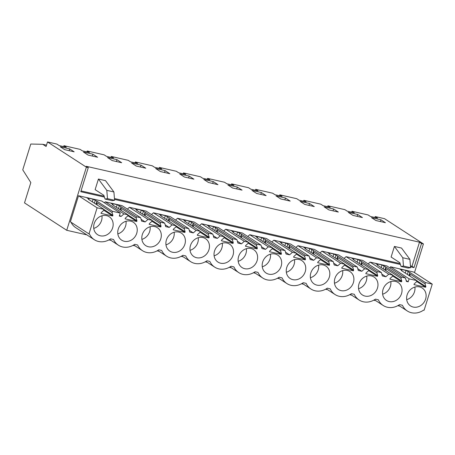 <?xml version="1.0" encoding="UTF-8"?>
<svg xmlns="http://www.w3.org/2000/svg" width="455" height="455" viewBox="0 0 455 455"><rect width="100%" height="100%" fill="white"/><g stroke="black" fill="none" stroke-linecap="round" stroke-linejoin="round"><path stroke-width="0.68" d="M374.92 217.484L375.204 216.563L377.542 218.081L370.433 216.461L368.095 214.942L351.982 211.274L354.32 212.792L347.216 211.171L344.873 209.653L327.907 205.791L330.25 207.309L323.141 205.694L320.803 204.176L303.838 200.308L306.175 201.827L299.066 200.211L296.728 198.693L279.762 194.831L282.1 196.35L274.991 194.729L272.653 193.21L264.173 191.276L255.687 189.348L258.031 190.867L250.921 189.246L248.578 187.727L231.618 183.865L233.955 185.384L226.846 183.763L224.508 182.25L207.543 178.383L209.88 179.901L202.771 178.286L200.433 176.768L183.467 172.906L185.805 174.419L178.701 172.803L176.358 171.285L159.392 167.423L161.735 168.942L154.626 167.321L152.288 165.802L135.323 161.94L137.66 163.459L130.551 161.838L128.213 160.319L111.247 156.457L113.585 157.976L106.476 156.361L104.138 154.842L87.172 150.975L89.516 152.493L82.406 150.878L80.063 149.359L63.95 145.691L66.293 147.21L59.184 145.589L56.847 144.07L47.508 141.943L86.387 167.178L66.731 230.293L24.507 202.89L30.832 182.586L22.75 169.84L30.786 144.03L42.759 144.303L46.097 146.47L47.508 141.943M414.488 272.59L423.417 243.92L384.538 218.684L375.204 216.563M46.507 145.156L42.759 144.303M423.417 243.92L421.523 243.488L419.493 242.174L86.257 166.297L88.281 167.611L86.387 167.178M371.479 217.638L375.932 220.527L385.413 222.688L380.954 219.793L371.479 217.638M333.606 208.993L324.131 206.832L328.863 209.903L338.338 212.064L333.606 208.993L333.026 210.853M300.055 201.349L304.787 204.426L314.268 206.581L309.531 203.51L300.055 201.349M285.461 198.027L275.98 195.872L280.718 198.943L290.193 201.099L285.461 198.027L284.881 199.893M213.236 181.585L203.76 179.424L208.492 182.495L217.973 184.656L213.236 181.585L212.656 183.445M242.049 190.139L237.311 187.062L227.836 184.906L232.568 187.978L242.049 190.139M256.643 193.46L266.118 195.616L261.386 192.545L251.905 190.389L256.643 193.46M116.941 159.654L107.465 157.498L112.203 160.569L121.678 162.731L116.941 159.654L116.361 161.519M145.754 168.213L141.016 165.137L131.541 162.981L136.272 166.052L145.754 168.213M160.348 171.535L169.823 173.691L165.091 170.619L155.616 168.464L160.348 171.535M179.685 173.941L184.423 177.018L193.898 179.173L189.166 176.102L179.685 173.941M88.128 155.092L97.603 157.248L92.871 154.177L83.39 152.015L88.128 155.092M64.684 149.655L60.225 146.766L69.706 148.921L74.159 151.816L64.684 149.655M357.681 214.47L348.2 212.314L352.938 215.386L362.413 217.547L357.681 214.47L357.101 216.335M351.698 212.195L351.982 211.274M110.94 240.359L108.933 239.904M135.016 245.842L133.008 245.381M159.091 251.325L157.083 250.864M183.166 256.802L181.153 256.347M207.235 262.285L205.228 261.83M231.311 267.767L229.303 267.312M255.386 273.25L253.378 272.79M279.455 278.733L277.448 278.272M303.53 284.21L301.523 283.755M327.606 289.693L325.598 289.238M351.681 295.176L349.667 294.721M375.75 300.658L373.743 300.198M399.826 306.141L397.818 305.68M410.512 266.801L414.016 267.597L421.523 243.488M400.406 264.497L114.523 199.404M104.417 197.1L80.774 191.72L88.281 167.611M86.871 234.877L66.731 230.293M409.125 278.847L390.521 266.772L413.646 272.039L432.25 284.113L425.448 282.566L425.061 283.818L425.852 286.57L425.635 287.27L413.976 284.62L414.192 283.914L416.484 281.861L416.871 280.616L409.125 278.847L408.192 281.833L406.429 281.435L405.445 278.011L401.378 277.084L400.986 278.335L401.776 281.088L401.56 281.793L389.901 279.137L390.123 278.432L392.409 276.384L392.796 275.133L388.729 274.206L385.885 276.754L382.359 275.952L381.375 272.528L377.303 271.601L376.911 272.852L377.707 275.605L377.485 276.31L365.826 273.654L366.048 272.949L368.334 270.901L368.726 269.65L364.654 268.723L361.81 271.271L360.047 270.873L358.284 270.469L357.3 267.051L353.228 266.124L352.841 267.369L353.632 270.122L353.41 270.827L341.756 268.171L341.972 267.472L344.264 265.419L344.651 264.167L340.579 263.24L337.735 265.788L335.972 265.39L334.209 264.986L333.225 261.568L329.153 260.641L328.766 261.892L329.557 264.639L329.34 265.345L317.681 262.689L317.903 261.989L320.189 259.936L320.576 258.685L316.509 257.757L313.666 260.311L310.139 259.504L309.15 256.085L305.083 255.158L304.691 256.41L305.487 259.162L305.265 259.862L293.606 257.212L293.828 256.506L296.114 254.453L296.506 253.207L292.434 252.28L289.59 254.828L286.064 254.026L285.08 250.603L281.008 249.676L280.621 250.927L281.412 253.68L281.19 254.385L269.536 251.729L269.752 251.023L272.039 248.976L272.431 247.725L268.359 246.798L265.515 249.346L261.989 248.544L261.005 245.12L256.933 244.193L256.546 245.444L257.337 248.197L257.12 248.902L245.461 246.246L245.677 245.541L247.969 243.493L248.356 242.242L244.284 241.315L241.44 243.863L239.677 243.465L237.914 243.061L236.93 239.643L232.863 238.716L232.471 239.961L233.261 242.714L233.045 243.419L221.386 240.763L221.608 240.064L223.894 238.011L224.281 236.759L220.214 235.832L217.371 238.38L215.607 237.982L213.844 237.578L212.855 234.16L208.788 233.233L208.396 234.484L209.192 237.237L208.97 237.937L197.311 235.286L197.533 234.581L199.819 232.528L200.211 231.276L196.139 230.349L193.295 232.903L189.769 232.095L188.785 228.677L184.713 227.75L184.326 229.001L185.117 231.754L184.895 232.454L173.241 229.803L173.457 229.098L175.744 227.051L176.136 225.799L172.064 224.872L169.22 227.42L165.694 226.618L164.71 223.195L160.638 222.267L160.251 223.519L161.042 226.271L160.825 226.977L149.166 224.321L149.382 223.615L151.674 221.568L152.061 220.317L147.994 219.39L145.145 221.938L141.619 221.136L140.635 217.712L136.568 216.785L136.176 218.036L136.966 220.789L136.75 221.494L125.091 218.838L125.313 218.133L127.599 216.085L127.991 214.834L123.919 213.907L121.075 216.455L119.312 216.057L120.239 213.071L112.493 211.308L112.101 212.559L112.897 215.306L112.675 216.011L101.016 213.355L101.237 212.656L103.524 210.602L103.916 209.351L97.114 207.804L88.987 233.91L89.487 234.024A16.698 14.605 123 0 0 94.322 239.717L75.718 227.642A16.698 14.605 -57 0 1 71.02 222.25M97.114 207.804L78.51 195.73L70.383 221.83L88.987 233.91M78.51 195.73L101.636 200.996L120.239 213.071M104.309 202.731L105.315 201.832L122.031 205.637L140.635 217.712M127.383 209.112L129.391 207.315L146.106 211.12L164.71 223.195M151.458 214.595L153.46 212.798L170.181 216.603L188.785 228.677M175.528 220.072L177.535 218.275L194.251 222.085L212.855 234.16M199.603 225.555L201.611 223.758L218.326 227.568L236.93 239.643M223.678 231.038L225.68 229.24L242.401 233.045L261.005 245.12M247.753 236.52L249.755 234.723L266.476 238.528L285.08 250.603M271.823 242.003L273.83 240.206L290.546 244.011L309.15 256.085M295.898 247.48L297.906 245.683L314.621 249.494L333.225 261.568M319.973 252.963L321.975 251.166L338.696 254.971L357.3 267.051M344.043 258.446L346.05 256.648L362.766 260.453L381.375 272.528M368.118 263.928L370.125 262.131L386.841 265.936L405.445 278.011M390.521 266.772L390.117 268.063M414.016 267.597L411.985 266.283L419.493 242.174M411.985 266.283L410.444 265.93M400.11 263.576L114.45 198.534M104.121 196.179L81.024 190.918M394.417 246.439L391.112 257.041L399.826 262.694L401.037 266.442L403.477 266.061L402.794 257.746L394.417 246.439L401.526 248.055L409.904 259.367L402.794 257.746M98.422 179.042L95.123 189.644L103.837 195.297L105.042 199.045L107.488 198.664L106.8 190.349L98.422 179.042L105.532 180.658L113.909 191.97L106.8 190.349M380.954 219.793L380.408 221.551M398.512 305.288L407.282 310.975A16.698 14.605 123 0 1 402.442 305.282L399.547 304.623A16.698 14.605 123 0 1 383.207 305.493A16.698 14.605 123 0 1 378.367 299.799L375.472 299.14A16.698 14.605 123 0 1 359.132 300.016A16.698 14.605 123 0 1 354.297 294.317L351.397 293.657A16.698 14.605 123 0 1 335.056 294.533A16.698 14.605 123 0 1 330.222 288.834L327.327 288.174A16.698 14.605 123 0 1 310.987 289.05A16.698 14.605 123 0 1 306.147 283.357L303.252 282.697A16.698 14.605 123 0 1 286.912 283.567A16.698 14.605 123 0 1 282.072 277.874L279.177 277.214A16.698 14.605 123 0 1 262.836 278.085A16.698 14.605 123 0 1 258.002 272.391L255.107 271.732A16.698 14.605 123 0 1 238.767 272.608A16.698 14.605 123 0 1 233.927 266.909L231.032 266.249A16.698 14.605 123 0 1 214.692 267.125A16.698 14.605 123 0 1 209.852 261.426L206.957 260.772A16.698 14.605 123 0 1 190.617 261.642A16.698 14.605 123 0 1 185.782 255.949L182.882 255.289A16.698 14.605 123 0 1 166.541 256.159A16.698 14.605 123 0 1 161.707 250.466L158.812 249.806A16.698 14.605 123 0 1 142.472 250.677A16.698 14.605 123 0 1 137.632 244.983L134.737 244.324A16.698 14.605 123 0 1 118.397 245.2A16.698 14.605 123 0 1 113.557 239.501L110.662 238.841A16.698 14.605 123 0 1 94.322 239.717M407.282 310.975A16.698 14.605 123 0 0 423.622 310.105L424.123 310.219L432.25 284.113M416.871 280.616L401.327 270.52L401.953 270.429L401.822 270.844M425.448 282.566L409.904 272.477L406.059 270.48L399.848 269.064L401.953 270.429M401.037 266.442L408.141 268.063L410.586 267.682L409.904 259.367M407.128 294.863A10.681 9.345 123 0 0 410.552 305.931A10.681 9.345 123 0 0 425.613 299.072A10.681 9.345 123 0 0 422.189 288.009A10.681 9.345 123 0 0 407.128 294.863M262.689 261.978A10.681 9.345 123 0 0 266.112 273.04A10.681 9.345 123 0 0 281.167 266.186A10.681 9.345 123 0 0 277.743 255.118A10.681 9.345 123 0 0 262.689 261.978M208.947 249.738A10.681 9.345 123 0 0 205.524 238.676A10.681 9.345 123 0 0 190.469 245.529A10.681 9.345 123 0 0 193.893 256.597A10.681 9.345 123 0 0 208.947 249.738M184.878 244.255A10.681 9.345 123 0 0 181.448 233.193A10.681 9.345 123 0 0 166.393 240.047A10.681 9.345 123 0 0 169.817 251.114A10.681 9.345 123 0 0 184.878 244.255M142.318 234.57A10.681 9.345 123 0 0 145.742 245.632A10.681 9.345 123 0 0 160.803 238.778A10.681 9.345 123 0 0 157.379 227.71A10.681 9.345 123 0 0 142.318 234.57M383.059 289.386A10.681 9.345 123 0 0 386.483 300.448A10.681 9.345 123 0 0 401.537 293.589A10.681 9.345 123 0 0 398.114 282.527A10.681 9.345 123 0 0 383.059 289.386M118.249 229.087A10.681 9.345 123 0 0 121.673 240.149A10.681 9.345 123 0 0 136.727 233.296A10.681 9.345 123 0 0 133.304 222.228A10.681 9.345 123 0 0 118.249 229.087M94.174 223.604A10.681 9.345 123 0 0 97.597 234.672A10.681 9.345 123 0 0 112.652 227.813A10.681 9.345 123 0 0 109.228 216.745A10.681 9.345 123 0 0 94.174 223.604M257.098 260.704A10.681 9.345 123 0 0 253.674 249.636A10.681 9.345 123 0 0 238.613 256.495A10.681 9.345 123 0 0 242.037 267.557A10.681 9.345 123 0 0 257.098 260.704M305.242 271.663A10.681 9.345 123 0 0 301.819 260.601A10.681 9.345 123 0 0 286.764 267.455A10.681 9.345 123 0 0 290.188 278.523A10.681 9.345 123 0 0 305.242 271.663M233.023 255.221A10.681 9.345 123 0 0 229.599 244.153A10.681 9.345 123 0 0 214.538 251.012A10.681 9.345 123 0 0 217.968 262.08A10.681 9.345 123 0 0 233.023 255.221M353.393 282.629A10.681 9.345 123 0 0 349.969 271.561A10.681 9.345 123 0 0 334.908 278.42A10.681 9.345 123 0 0 338.332 289.488A10.681 9.345 123 0 0 353.393 282.629M377.462 288.112A10.681 9.345 123 0 0 374.038 277.044A10.681 9.345 123 0 0 358.984 283.903A10.681 9.345 123 0 0 362.408 294.965A10.681 9.345 123 0 0 377.462 288.112M310.833 272.937A10.681 9.345 123 0 0 314.257 284.005A10.681 9.345 123 0 0 329.318 277.146A10.681 9.345 123 0 0 325.894 266.078A10.681 9.345 123 0 0 310.833 272.937M409.904 272.477L408.965 275.48M425.061 283.818L409.511 273.728L410.262 276.321M408.163 271.845L407.356 274.433M406.059 270.48L405.251 273.068M410.586 267.682L403.477 266.061M425.852 286.57L416.837 280.718M425.635 287.27L416.621 281.423M406.707 299.657A10.681 9.345 123 0 0 414.471 291.843A10.681 9.345 123 0 0 414.892 287.048M408.192 281.833L406.167 280.519M63.666 146.612L63.95 145.691M69.706 148.921L69.16 150.679M103.916 209.351L88.367 199.262L88.998 199.171L88.867 199.586M112.493 211.308L96.943 201.212L93.099 199.222L86.894 197.806L88.998 199.171M96.943 201.212L96.011 204.221M112.101 212.559L96.557 202.464L97.302 205.063M95.203 200.581L94.395 203.175M93.099 199.222L92.297 201.81M107.488 198.664L114.592 200.285L112.152 200.661L105.042 199.045M114.592 200.285L113.909 191.97M112.897 215.306L103.882 209.459M112.675 216.011L103.66 210.164M93.753 228.399A10.681 9.345 123 0 0 101.516 220.584A10.681 9.345 123 0 0 101.937 215.789M388.729 274.206L370.125 262.131M392.796 275.133L377.252 265.043L377.877 264.946L377.752 265.362M401.378 277.084L385.829 266.994L381.984 264.998L375.779 263.582L377.877 264.946M385.829 266.994L384.89 270.003M400.986 278.335L385.442 268.245L386.187 270.839M384.088 266.363L383.281 268.956M381.984 264.998L381.176 267.591M385.885 276.754L381.83 274.126M401.776 281.088L392.767 275.235M401.56 281.793L392.546 275.94M382.632 294.175A10.681 9.345 123 0 0 390.396 286.36A10.681 9.345 123 0 0 390.817 281.565M327.623 206.712L327.907 205.791M364.654 268.723L346.05 256.648M368.726 269.65L353.177 259.56L353.808 259.469L353.677 259.885M377.303 271.601L361.753 261.511L357.909 259.515L351.704 258.104L353.808 259.469M361.753 261.511L360.821 264.52M376.911 272.852L361.367 262.762L362.112 265.356M360.013 260.88L359.205 263.473M357.909 259.515L357.101 262.108M361.81 271.271L357.755 268.643M377.707 275.605L368.692 269.758M377.485 276.31L368.47 270.458M358.563 288.697A10.681 9.345 123 0 0 366.326 280.877A10.681 9.345 123 0 0 366.747 276.088M303.548 201.229L303.838 200.308M340.579 263.24L321.975 251.166M344.651 264.167L329.101 254.078L329.733 253.987L329.602 254.402M353.228 266.124L337.684 256.029L333.839 254.032L327.628 252.622L329.733 253.987M337.684 256.029L336.745 259.037M352.841 267.369L337.291 257.28L338.042 259.879M335.938 255.397L335.13 257.991M333.839 254.032L333.032 256.626M337.735 265.788L333.686 263.161M353.632 270.122L344.617 264.275M353.41 270.827L344.401 264.975M334.488 283.215A10.681 9.345 123 0 0 342.251 275.4A10.681 9.345 123 0 0 342.672 270.606M279.478 195.752L279.762 194.831M309.531 203.51L308.951 205.37M316.509 257.757L297.906 245.683M320.576 258.685L305.032 248.595L305.658 248.504L305.527 248.919M329.153 260.641L313.609 250.551L309.764 248.555L303.553 247.139L305.658 248.504M313.609 250.551L312.67 253.554M328.766 261.892L313.216 251.797L313.967 254.396M311.868 249.92L311.061 252.508M309.764 248.555L308.956 251.143M313.666 260.311L309.61 257.678M329.557 264.639L320.548 258.793M329.34 265.345L320.326 259.498M310.412 277.732A10.681 9.345 123 0 0 318.176 269.917A10.681 9.345 123 0 0 318.597 265.123M255.403 190.27L255.687 189.348M292.434 252.28L273.83 240.206M296.506 253.207L280.957 243.112L281.582 243.021L281.457 243.436M305.083 255.158L289.534 245.069L285.689 243.072L279.484 241.656L281.582 243.021M289.534 245.069L288.595 248.072M304.691 256.41L289.147 246.32L289.892 248.913M287.793 244.437L286.986 247.025M285.689 243.072L284.881 245.66M289.59 254.828L285.535 252.195M305.487 259.162L296.472 253.31M305.265 259.862L296.25 254.015M286.343 272.249A10.681 9.345 123 0 0 294.101 264.435A10.681 9.345 123 0 0 294.527 259.64M231.328 184.787L231.618 183.865M261.386 192.545L260.806 194.41M268.359 246.798L249.755 234.723M272.431 247.725L256.882 237.635L257.513 237.538L257.382 237.954M281.008 249.676L265.458 239.586L261.614 237.59L255.409 236.179L257.513 237.538M265.458 239.586L264.526 242.595M280.621 250.927L265.072 240.837L265.817 243.431M263.718 238.955L262.91 241.548M261.614 237.59L260.812 240.183M265.515 249.346L261.466 246.718M281.412 253.68L272.397 247.827M281.19 254.385L272.181 248.532M262.268 266.767A10.681 9.345 123 0 0 270.031 258.952A10.681 9.345 123 0 0 270.452 254.157M207.252 179.304L207.543 178.383M237.311 187.062L236.731 188.927M244.284 241.315L225.68 229.24M248.356 242.242L232.812 232.152L233.438 232.061L233.307 232.477M256.933 244.193L241.389 234.103L237.544 232.107L231.333 230.696L233.438 232.061M241.389 234.103L240.45 237.112M256.546 245.444L240.996 235.354L241.747 237.948M239.643 233.472L238.841 236.065M237.544 232.107L236.737 234.7M241.44 243.863L237.391 241.235M257.337 248.197L248.322 242.35M257.12 248.902L248.106 243.05M238.192 261.289A10.681 9.345 123 0 0 245.956 253.469A10.681 9.345 123 0 0 246.377 248.68M183.183 173.821L183.467 172.906M220.214 235.832L201.611 223.758M224.281 236.759L208.737 226.67L209.363 226.579L209.232 226.994M232.863 238.716L217.314 228.62L213.469 226.624L207.264 225.214L209.363 226.579M217.314 228.62L216.375 231.629M232.471 239.961L216.921 229.872L217.672 232.471M215.573 227.989L214.766 230.583M213.469 226.624L212.661 229.218M217.371 238.38L213.315 235.753M233.261 242.714L224.252 236.867M233.045 243.419L224.031 237.567M214.117 255.807A10.681 9.345 123 0 0 221.881 247.992A10.681 9.345 123 0 0 222.302 243.197M159.108 168.344L159.392 167.423M189.166 176.102L188.586 177.962M196.139 230.349L177.535 218.275M200.211 231.276L184.662 221.187L185.287 221.096L185.162 221.511M208.788 233.233L193.238 223.143L189.394 221.147L183.189 219.731L185.287 221.096M193.238 223.143L192.306 226.146M208.396 234.484L192.852 224.389L193.597 226.988M191.498 222.512L190.69 225.1M189.394 221.147L188.586 223.735M193.295 232.903L189.24 230.27M209.192 237.237L200.177 231.385M208.97 237.937L199.955 232.09M190.048 250.324A10.681 9.345 123 0 0 197.811 242.509A10.681 9.345 123 0 0 198.232 237.715M135.033 162.862L135.323 161.94M165.091 170.619L164.511 172.485M172.064 224.872L153.46 212.798M176.136 225.799L160.587 215.704L161.218 215.613L161.087 216.028M184.713 227.75L169.163 217.661L165.324 215.664L159.113 214.248L161.218 215.613M169.163 217.661L168.231 220.664M184.326 229.001L168.777 218.912L169.522 221.505M167.423 217.029L166.615 219.617M165.324 215.664L164.517 218.252M169.22 227.42L165.171 224.787M185.117 231.754L176.102 225.902M184.895 232.454L175.886 226.607M165.973 244.841A10.681 9.345 123 0 0 173.736 237.027A10.681 9.345 123 0 0 174.157 232.232M110.957 157.379L111.247 156.457M141.016 165.137L140.436 167.002M147.994 219.39L129.391 207.315M152.061 220.317L136.517 210.227L137.143 210.136L137.012 210.551M160.638 222.267L145.094 212.178L141.249 210.182L135.038 208.771L137.143 210.136M145.094 212.178L144.155 215.187M160.251 223.519L144.701 213.429L145.452 216.023M143.353 211.547L142.546 214.14M141.249 210.182L140.441 212.775M145.145 221.938L141.096 219.31M161.042 226.271L152.027 220.419M160.825 226.977L151.811 221.124M141.897 239.364A10.681 9.345 123 0 0 149.661 231.544A10.681 9.345 123 0 0 150.082 226.749M86.888 151.896L87.172 150.975M123.919 213.907L105.315 201.832M127.991 214.834L112.442 204.744L113.067 204.653L112.942 205.069M136.568 216.785L121.019 206.695L117.174 204.699L110.969 203.288L113.067 204.653M121.019 206.695L120.08 209.704M136.176 218.036L120.632 207.946L121.377 210.546M119.278 206.064L118.471 208.657M117.174 204.699L116.366 207.292M121.075 216.455L119.506 215.437M136.966 220.789L127.957 214.942M136.75 221.494L127.736 215.642M117.822 233.881A10.681 9.345 123 0 0 125.586 226.061A10.681 9.345 123 0 0 126.007 221.272M92.871 154.177L92.291 156.037M374.442 299.805L383.207 305.493M350.367 294.322L359.132 300.016M326.292 288.84L335.056 294.533M302.222 283.363L310.987 289.05M278.147 277.88L286.912 283.567M254.072 272.397L262.836 278.085M229.997 266.914L238.767 272.608M205.927 261.432L214.692 267.125M181.852 255.955L190.617 261.642M157.777 250.472L166.541 256.159M133.702 244.989L142.472 250.677M109.632 239.506L118.397 245.2"/></g></svg>
